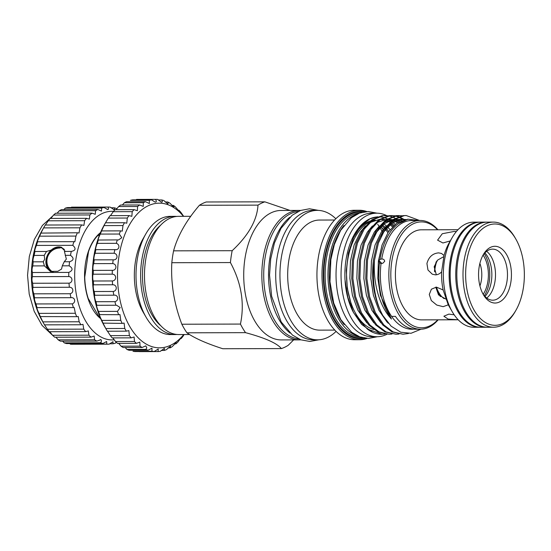 <?xml version="1.0" encoding="UTF-8"?>
<svg xmlns="http://www.w3.org/2000/svg" width="551" height="551" viewBox="0 0 551 551"><rect width="100%" height="100%" fill="white"/><g stroke="black" fill="none" stroke-linecap="round" stroke-linejoin="round"><path stroke-width="0.83" d="M486.884 327.225A52.559 30.457 -90.1 0 1 486.34 327.239A52.559 30.457 -90.1 0 1 478.695 325.572A52.559 30.457 -90.1 0 1 455.98 268.11A52.559 30.457 -90.1 0 1 486.078 222.122A52.559 30.457 -90.1 0 1 486.623 222.129M486.34 327.239L480.754 327.253A52.559 30.457 -90.1 0 1 473.109 325.586A52.559 30.457 -90.1 0 1 453.611 298.842A52.559 30.457 -90.1 0 1 453.494 250.677A52.559 30.457 -90.1 0 1 480.493 222.136L486.078 222.122M453.611 298.842L453.452 298.305A51.374 29.775 -90.1 0 1 453.328 251.222L453.494 250.677M51.105 271.657A13.238 10.441 114 0 1 46.098 259.783A13.238 10.441 114 0 1 61.987 247.537M64.412 249.541A12.769 10.07 -66 0 0 62.332 248.205A12.769 10.07 -66 0 0 46.745 259.9A12.769 10.07 -66 0 0 51.966 271.54A12.769 10.07 -66 0 0 53.254 271.98M116.227 342.24L115.352 343.19A68.565 39.734 -90.1 0 1 112.976 343.769L113.017 341.682L109.139 344.175A68.565 39.734 -90.1 0 1 108.657 344.182A68.565 39.734 -90.1 0 1 106.742 344.106L106.667 341.503L102.92 343.48A68.565 39.734 -90.1 0 1 100.557 342.763C101.584 341.406 101.715 340.394 100.95 339.719L96.831 341.11A68.565 39.734 -90.1 0 1 94.565 339.767L94.173 336.055L91.032 337.129A68.565 39.734 -90.1 0 1 88.911 335.187L88.339 330.924L85.667 331.633A68.565 39.734 -90.1 0 1 83.745 329.147L82.974 324.346L80.859 324.759A68.565 39.734 -90.1 0 1 79.186 321.784L78.214 316.481L76.734 316.673A68.565 39.734 -90.1 0 1 75.349 313.285L74.178 307.527L73.386 307.575A68.565 39.734 -90.1 0 1 72.326 303.856C76.196 302.423 74.957 297.01 70.907 297.692A68.565 39.734 -90.1 0 1 70.197 293.738C74.178 292.719 73.448 287.03 69.35 287.271A68.565 39.734 -90.1 0 1 69.006 283.173C73.063 282.587 72.856 276.774 68.758 276.554A68.565 39.734 -90.1 0 1 68.792 272.414C72.98 270.486 73.104 268.289 69.151 265.816L62.304 265.837L64.233 261.753L66.334 259.115L64.433 251.428L71.499 251.414M62.304 265.837L61.554 269.06L57.827 271.299L50.389 271.395L44.39 265.878L32.805 265.913A68.565 39.734 -90.1 0 1 33.218 261.835C32.729 260.416 33.046 258.281 34.162 255.416A68.565 39.734 -90.1 0 1 34.933 251.504L34.906 251.504C34.555 250.622 35.064 248.597 36.456 245.422A68.565 39.734 -90.1 0 1 37.571 241.765L37.454 241.841M34.933 251.504L46.518 251.47L44.225 255.388L44.693 259.17L43.281 261.808L44.39 265.878M50.912 271.595A13.272 10.476 114 0 1 46.064 259.783A13.272 10.476 114 0 1 61.746 247.406M69.151 265.816A68.565 39.734 -90.1 0 1 69.557 261.746C73.896 260.313 74.213 258.178 70.5 255.327A68.565 39.734 -90.1 0 1 71.272 251.408C75.721 250.519 76.231 248.494 72.794 245.333A68.565 39.734 -90.1 0 1 73.91 241.675L74.867 241.744L75.962 236.083A68.565 39.734 -90.1 0 1 77.402 232.77L40.877 233.094M77.402 232.77L79.034 232.997L79.936 227.804A68.565 39.734 -90.1 0 1 81.651 224.925L45.313 225.022A68.565 39.734 -90.1 0 0 43.777 227.577A68.565 39.734 -90.1 0 0 43.598 227.894L40.981 232.977M81.651 224.925L83.91 225.387L84.606 220.71A68.565 39.734 -90.1 0 1 86.569 218.334L50.231 218.423A68.565 39.734 -90.1 0 0 48.268 220.799L45.134 225.373M86.569 218.334L89.358 219.105L89.868 214.959A68.565 39.734 -90.1 0 1 92.017 213.141L55.679 213.237A68.565 39.734 -90.1 0 0 53.53 215.055L50.899 218.416M92.017 213.141L95.254 214.291L95.592 210.709A68.565 39.734 -90.1 0 1 97.878 209.497L61.54 209.587A68.565 39.734 -90.1 0 0 59.253 210.799L57.104 213.23M97.878 209.497L101.453 211.081L101.625 208.058A68.565 39.734 -90.1 0 1 104.001 207.479L67.663 207.569A68.565 39.734 -90.1 0 0 65.287 208.147L63.902 209.58M104.001 207.479L107.796 209.552M107.142 209.442C108.747 209.6 108.974 208.808 107.831 207.066A68.565 39.734 -90.1 0 1 108.32 207.059A68.565 39.734 -90.1 0 1 110.228 207.135L114.133 209.731M113.596 209.621C114.787 209.821 114.939 209.201 114.057 207.761A68.565 39.734 -90.1 0 1 116.419 208.478L116.812 208.925M113.554 211.37A64.309 37.268 89.9 0 0 75.088 266.071A64.309 37.268 89.9 0 0 102.761 337.887A64.309 37.268 89.9 0 0 114.284 339.802M70.962 297.692L34.568 297.788A68.565 39.734 -90.1 0 1 33.859 293.828C32.785 291.052 32.502 288.896 33.012 287.36A68.565 39.734 -90.1 0 1 32.667 283.262C31.834 280.886 31.751 278.682 32.419 276.643A68.565 39.734 -90.1 0 1 32.454 272.511C31.813 270.589 31.93 268.392 32.805 265.913M100.95 339.719L100.337 339.609M85.667 331.633L49.328 331.723A68.565 39.734 -90.1 0 1 47.407 329.236L44.521 324.849A68.565 39.734 -90.1 0 1 44.018 323.988L42.296 320.999A64.309 37.268 -90.1 0 1 42.069 230.573L43.777 227.577M96.831 341.11L60.493 341.2A68.565 39.734 -90.1 0 1 58.227 339.857L55.926 337.219M91.032 337.129L54.694 337.219A68.565 39.734 -90.1 0 1 52.572 335.284L49.859 331.723M44.018 323.988A68.565 39.734 -90.1 0 1 42.847 321.874L40.395 316.763A68.565 39.734 -90.1 0 1 39.011 313.374C37.372 310.02 36.717 308.119 37.048 307.665A68.565 39.734 -90.1 0 1 35.987 303.952C34.644 300.846 34.176 298.794 34.568 297.788M40.223 316.577L76.734 316.673M36.945 307.616L73.386 307.575M73.91 241.675L37.571 241.765C37.248 241.448 37.929 239.582 39.624 236.172A68.565 39.734 -90.1 0 1 41.063 232.866M107.831 207.066L71.492 207.155A68.565 39.734 -90.1 0 1 71.974 207.148L108.32 207.059M70.5 255.327L65.176 255.34M69.557 261.746L64.233 261.753M44.225 255.388L34.162 255.416M43.281 261.808L33.218 261.835M72.794 245.333L36.456 245.422M75.962 236.083L39.624 236.172M79.936 227.804L43.598 227.894M84.606 220.71L48.268 220.799M89.868 214.959L53.53 215.055M95.592 210.709L59.253 210.799M101.625 208.058L65.287 208.147M114.057 207.761L110.882 207.768M112.976 343.769L109.553 343.776M106.742 344.106L70.404 344.203L69.75 343.562M108.657 344.182L72.319 344.272A68.565 39.734 -90.1 0 1 70.404 344.203M102.92 343.48L66.581 343.569A68.565 39.734 -90.1 0 1 64.219 342.853L62.628 341.193M100.557 342.763L64.219 342.853M94.565 339.767L58.227 339.857M88.911 335.187L52.572 335.284M83.745 329.147L47.407 329.236M80.859 324.759L44.521 324.849M79.186 321.784L42.847 321.874M75.349 313.285L39.011 313.374M72.326 303.856L35.987 303.952M70.197 293.738L33.859 293.828M69.35 287.271L33.012 287.36M69.006 283.173L32.667 283.262M68.758 276.554L32.419 276.643M68.792 272.414L32.454 272.511M100.716 318.678A47.283 27.398 -90.1 0 1 84.551 275.679A47.283 27.398 -90.1 0 1 100.502 232.605M46.518 251.47L61.168 247.13L64.97 251.07M99.635 234.712L97.451 235.869A46.814 27.13 -90.1 0 0 88.511 251.649L84.744 277.16A46.814 27.13 -90.1 0 0 88.215 298.456L99.139 316.908A46.814 27.13 -90.1 0 0 100.434 318.017M426.929 263.523L427.969 270.004L432.294 274.198L435.373 274.853C437.728 274.804 439.815 273.792 441.627 271.836L444.03 255.533L441.509 253.453L438.617 252.875C432.625 253.412 428.733 256.966 426.929 263.523M454.182 314.814L448.865 314.118L443.879 316.212L448.128 319.098L458.212 319.787L421.625 319.876A45.037 26.097 -90.1 0 1 396.217 263.605A45.037 26.097 -90.1 0 1 421.398 229.801L457.991 229.712M480.231 327.246A52.559 30.457 -90.1 0 1 479.714 327.253L473.936 327.266A52.559 30.457 -90.1 0 1 452.24 311.714L449.196 306.439A45.037 26.097 -90.1 0 1 448.121 304.462L443.142 289.971L436.399 287.119L431.405 289.206L429.27 294.482L431.316 300.57L436.75 305.054L443.114 306.666L447.612 305.089L448.121 304.462M443.142 289.971A45.037 26.097 -90.1 0 1 441.627 271.836M452.24 311.714A52.559 30.457 -90.1 0 1 444.285 261.594A52.559 30.457 -90.1 0 1 452.054 237.812A52.559 30.457 -90.1 0 1 473.674 222.156L479.453 222.136A52.559 30.457 -90.1 0 1 479.969 222.143M456.359 231.537L454.224 231.441L442.281 233.734L437.584 240.146L442.914 242.977L450.387 240.897M444.016 256.504L437.639 260.079L434.167 266.739L436.323 274.791M484.908 252.902A25.89 15.001 -90.1 0 1 491.389 281.162A25.89 15.001 -90.1 0 1 485.018 296.459M479.714 327.253A52.559 30.457 -90.1 0 1 450.071 261.58A52.559 30.457 -90.1 0 1 479.453 222.136M436.199 261.773A28.135 16.303 89.9 0 0 434.884 267.745A28.135 16.303 89.9 0 0 434.498 271.306M482.779 293.587A25.532 14.794 89.9 0 0 492.746 300.199A25.532 14.794 89.9 0 0 507.023 281.038A25.532 14.794 89.9 0 0 492.622 249.128A25.532 14.794 89.9 0 0 482.69 255.788M486.636 251.332A25.532 14.794 -90.1 0 1 495.046 281.065A25.532 14.794 -90.1 0 1 486.753 298.022M479.067 267.579A28.37 16.44 -90.1 0 1 483.255 254.741A28.37 16.44 -90.1 0 1 503.056 249.968A28.37 16.44 -90.1 0 1 510.929 281.733A28.37 16.44 -90.1 0 1 499.344 302.044A28.37 16.44 -90.1 0 1 483.358 294.633A28.37 16.44 -90.1 0 1 479.067 267.579M515.963 310.227L515.206 311.563A52.559 30.457 -90.1 0 1 493.586 327.218A52.559 30.457 -90.1 0 1 463.942 261.546A52.559 30.457 -90.1 0 1 493.324 222.101A52.559 30.457 -90.1 0 1 515.02 237.653L515.784 238.982A50.664 29.361 89.9 0 0 487.242 225.752A50.664 29.361 89.9 0 0 466.545 262.014A50.664 29.361 89.9 0 0 480.603 318.747A50.664 29.361 89.9 0 0 515.963 310.227A50.664 29.361 89.9 0 0 523.45 287.298A50.664 29.361 89.9 0 0 515.784 238.982M493.586 327.218L487.421 327.232A52.559 30.457 -90.1 0 1 457.778 261.56A52.559 30.457 -90.1 0 1 487.16 222.122L493.324 222.101M484.35 295.715A28.135 16.303 89.9 0 0 484.239 253.653M184.117 334.54L182.994 336.303A76.128 44.114 -90.1 0 1 181.189 338.534C181.761 337.019 180.645 338.204 177.842 342.088A76.128 44.114 -90.1 0 1 175.872 343.865L176.175 342.605L172.27 346.579A76.128 44.114 -90.1 0 1 170.176 347.86L170.445 346.2L166.388 349.678A76.128 44.114 -90.1 0 1 164.212 350.45L164.425 348.356L160.313 351.338A76.128 44.114 -90.1 0 1 158.096 351.579L158.233 349.024L154.163 351.524A76.128 44.114 -90.1 0 1 151.945 351.228L151.986 348.191L148.047 350.229A76.128 44.114 -90.1 0 1 145.877 349.403L146.814 347.853L145.808 345.87L142.103 347.481A76.128 44.114 -90.1 0 1 140.016 346.138L139.816 342.116L136.428 343.328A76.128 44.114 -90.1 0 1 134.472 341.503L134.127 336.992L131.145 337.859A76.128 44.114 -90.1 0 1 129.354 335.58L128.858 330.607L126.351 331.172A76.128 44.114 -90.1 0 1 124.76 328.486L124.106 323.072L122.143 323.403A76.128 44.114 -90.1 0 1 120.779 320.365L119.966 314.545L118.596 314.704A76.128 44.114 -90.1 0 1 117.494 311.37L120.146 307.554L116.516 305.199L115.786 305.24A76.128 44.114 -90.1 0 1 114.966 301.673C119.312 300.522 118.196 294.434 113.768 295.198A76.128 44.114 -90.1 0 1 113.237 291.472C117.666 290.742 117.053 284.44 112.576 284.771A76.128 44.114 -90.1 0 1 112.356 280.955C116.819 280.659 116.722 274.281 112.239 274.164A76.128 44.114 -90.1 0 1 112.328 270.334C116.798 270.479 117.218 264.136 112.755 263.585A76.128 44.114 -90.1 0 1 113.155 259.817C117.597 260.396 118.52 254.218 114.126 253.24A76.128 44.114 -90.1 0 1 114.822 249.596C119.202 250.609 120.614 244.713 116.316 243.322A76.128 44.114 -90.1 0 1 117.301 239.892L118.437 239.988L121.778 237.715L119.285 234.03A76.128 44.114 -90.1 0 1 120.538 230.869L122.288 231.124L122.976 225.552A76.128 44.114 -90.1 0 1 124.471 222.721L126.785 223.183L127.315 218.044A76.128 44.114 -90.1 0 1 129.024 215.599L131.847 216.336L132.219 211.653A76.128 44.114 -90.1 0 1 134.107 209.642L137.364 210.709L137.592 206.501A76.128 44.114 -90.1 0 1 139.63 204.972L143.239 206.411L143.336 202.699A76.128 44.114 -90.1 0 1 145.471 201.673L149.349 203.526L149.328 200.309A76.128 44.114 -90.1 0 1 151.532 199.806L154.921 202.003C156.587 202.134 156.766 201.26 155.458 199.386A76.128 44.114 -90.1 0 1 156.16 199.372A76.128 44.114 -90.1 0 1 157.682 199.414L161.25 202.093C162.545 202.265 162.662 201.549 161.601 199.944A76.128 44.114 -90.1 0 1 163.805 200.509L167.463 203.67L168.186 203.147L167.649 201.969A76.128 44.114 -90.1 0 1 169.784 203.057L173.427 206.715C174.095 206.949 174.109 206.522 173.475 205.427A76.128 44.114 -90.1 0 1 175.5 207.018L179.034 211.164L178.965 210.255A76.128 44.114 -90.1 0 1 180.845 212.307L183.662 216.329M151.532 199.806L132.571 199.855A76.128 44.114 89.9 0 0 130.367 200.357L149.328 200.309M145.471 201.673L126.516 201.714A76.128 44.114 89.9 0 0 124.374 202.747L122.391 205.013M139.63 204.972L120.669 205.02A76.128 44.114 89.9 0 0 118.637 206.549L116.13 209.69M134.107 209.642L115.152 209.69A76.128 44.114 89.9 0 0 113.258 211.701L110.469 215.648M129.024 215.599L110.062 215.648A76.128 44.114 89.9 0 0 108.354 218.093L105.51 222.769A76.128 44.114 89.9 0 0 104.015 225.6L101.577 230.917A76.128 44.114 89.9 0 0 100.323 234.079C99.201 235.862 97.334 241.366 98.34 239.933A76.128 44.114 89.9 0 0 97.355 243.37C96.363 244.768 94.958 250.671 95.86 249.644A76.128 44.114 89.9 0 0 95.165 253.281C94.269 254.273 93.353 260.458 94.193 259.858A76.128 44.114 89.9 0 0 93.794 263.633C92.961 264.198 92.554 270.541 93.367 270.383A76.128 44.114 89.9 0 0 93.277 274.212C92.465 274.336 92.575 280.714 93.394 281.003A76.128 44.114 89.9 0 0 93.615 284.819C92.795 284.502 93.422 290.797 94.283 291.513A76.128 44.114 89.9 0 0 94.806 295.246L94.8 295.246C93.945 294.496 95.068 300.577 96.005 301.721A76.128 44.114 89.9 0 0 96.824 305.288L96.721 305.247M124.471 222.721L105.51 222.769M120.538 230.869L101.577 230.917M115.786 305.24L96.824 305.288C95.888 304.118 97.486 309.869 98.533 311.418A76.128 44.114 89.9 0 0 99.635 314.752C98.581 313.182 100.633 318.499 101.818 320.413A76.128 44.114 89.9 0 0 103.182 323.451L105.799 328.534A76.128 44.114 89.9 0 0 106.15 329.154L104.621 326.502A72.346 41.924 -90.1 0 1 104.366 224.767L105.303 223.127M118.706 343.376L121.055 346.186A76.128 44.114 89.9 0 0 123.142 347.529L142.103 347.481M112.776 337.901L115.51 341.551A76.128 44.114 89.9 0 0 117.466 343.376L136.428 343.328M107.521 331.22L110.393 335.628A76.128 44.114 89.9 0 0 112.184 337.908L131.145 337.859M106.15 329.154A76.128 44.114 89.9 0 0 107.39 331.22L126.351 331.172M122.143 323.403L102.934 323.127M118.596 314.704L99.449 314.6M95.798 249.665L115.311 249.617M98.195 240.036L117.301 239.892M156.16 199.372L137.199 199.421A76.128 44.114 89.9 0 0 136.496 199.434L155.458 199.386M183.462 216.329A72.346 41.924 89.9 0 0 169.777 205.44A72.346 41.924 89.9 0 0 118.802 257.441A72.346 41.924 89.9 0 0 149.087 345.553A72.346 41.924 89.9 0 0 183.752 334.54M167.463 203.67L167.91 203.78M161.25 202.093L161.801 202.203M154.921 202.003L155.575 202.114M113.83 295.198L94.806 295.246M290.088 333.073A63.833 36.993 -90.1 0 1 268.53 275.224A63.833 36.993 -90.1 0 1 289.798 217.266M298.566 338.858A63.833 36.993 -90.1 0 1 291.575 336.957A63.833 36.993 -90.1 0 1 263.867 269.129A63.833 36.993 -90.1 0 1 298.249 211.439M386.988 334.25A61.774 35.801 -90.1 0 1 377.001 336.73A61.774 35.801 -90.1 0 1 368.013 334.774A61.774 35.801 -90.1 0 1 341.317 267.228A61.774 35.801 -90.1 0 1 376.691 213.175A61.774 35.801 -90.1 0 1 385.679 215.131A61.774 35.801 -90.1 0 1 386.774 215.648M377.001 336.73L371.994 336.744A61.774 35.801 -90.1 0 1 363.006 334.788A61.774 35.801 -90.1 0 1 336.303 267.242A61.774 35.801 -90.1 0 1 371.684 213.189L376.691 213.175M382.649 225.083A55.155 31.965 -90.1 0 1 385.08 227.281M386.279 228.541A55.155 31.965 -90.1 0 1 388.703 231.496M387.918 232.667A55.155 31.965 89.9 0 0 385.5 229.498M384.302 228.148A55.155 31.965 89.9 0 0 381.871 225.793M160.94 325.861A55.913 32.406 -90.1 0 1 143.48 261.505A55.913 32.406 -90.1 0 1 160.692 225.125M437.542 229.76A52.958 30.691 89.9 0 0 391.768 261.629A52.958 30.691 89.9 0 0 403.408 317.514A52.958 30.691 89.9 0 0 437.769 319.842M438.121 319.835A54.377 31.51 -90.1 0 1 420.489 329.222A54.377 31.51 -90.1 0 1 389.819 261.277A54.377 31.51 -90.1 0 1 420.22 220.469A54.377 31.51 -90.1 0 1 437.9 229.76M290.026 210.434L264.845 201.838A74.709 43.295 89.9 0 0 258.006 205.124C257.083 220.248 248.473 235.442 232.171 250.698A74.709 43.295 89.9 0 0 231.151 256.566A74.709 43.295 89.9 0 0 230.421 262.565C241.414 282.987 244.754 303.491 240.443 324.071A74.709 43.295 89.9 0 0 245.526 332.652C265.127 337.942 277.077 343.252 281.382 348.583A74.709 43.295 89.9 0 0 288.214 345.298L293.649 339.891M281.382 348.583L222.783 348.735C206.391 343.438 194.441 338.128 186.927 332.804A74.709 43.295 -90.1 0 1 181.844 324.222C174.075 303.835 170.734 283.338 171.822 262.71A74.709 43.295 -90.1 0 1 172.559 256.718A74.709 43.295 -90.1 0 1 173.579 250.843C177.691 235.745 186.307 220.552 199.414 205.268A74.709 43.295 -90.1 0 1 206.246 201.983L264.845 201.838M171.822 262.71L230.421 262.565M176.961 334.464A59.109 34.252 -90.1 0 1 175.032 334.56A59.109 34.252 -90.1 0 1 141.69 260.706A59.109 34.252 -90.1 0 1 174.736 216.35A59.109 34.252 -90.1 0 1 176.664 216.44M174.736 216.35L170.114 216.364A59.109 34.252 89.9 0 0 145.801 233.968A59.109 34.252 89.9 0 0 137.068 260.719A59.109 34.252 89.9 0 0 146.008 317.087A59.109 34.252 89.9 0 0 170.404 334.574L175.032 334.56M146.008 317.087L143.136 312.107A52.014 30.14 -90.1 0 1 135.27 262.503A52.014 30.14 -90.1 0 1 142.957 238.962L145.801 233.968M300.887 339.829A64.736 37.509 -90.1 0 1 299.517 339.877L281.403 339.926A64.736 37.509 -90.1 0 1 244.885 259.039A64.736 37.509 -90.1 0 1 281.079 210.461L299.193 210.413A64.736 37.509 -90.1 0 1 300.564 210.454M344.161 324.58A60.975 35.333 -90.1 0 1 330.393 259.769A60.975 35.333 -90.1 0 1 343.914 225.49M357.365 335.848A61.919 35.884 -90.1 0 1 329.092 259.535A61.919 35.884 -90.1 0 1 357.062 214.153M365.251 338.224A63.785 36.965 -90.1 0 1 324.456 259.08A63.785 36.965 -90.1 0 1 364.934 211.736M367.173 338.397A64.736 37.509 -90.1 0 1 359.665 339.726A64.736 37.509 -90.1 0 1 323.155 258.846A64.736 37.509 -90.1 0 1 359.348 210.262A64.736 37.509 -90.1 0 1 366.856 211.556M359.665 339.726L354.617 339.74A64.736 37.509 -90.1 0 1 318.106 258.853A64.736 37.509 -90.1 0 1 354.3 210.275L359.348 210.262M377.642 224.236A64.736 37.509 -90.1 0 1 379.067 226.275M380.004 227.728A64.736 37.509 -90.1 0 1 381.974 231.138M334.85 330.097L319.725 330.132A55.038 31.896 -90.1 0 1 288.676 261.36A55.038 31.896 -90.1 0 1 319.449 220.056L334.574 220.021M336.103 331.371A64.736 37.509 -90.1 0 1 317.631 339.829A64.736 37.509 -90.1 0 1 281.113 258.949A64.736 37.509 -90.1 0 1 317.307 210.365A64.736 37.509 -90.1 0 1 335.821 218.74M317.631 339.829L313.388 339.843A64.736 37.509 -90.1 0 1 276.871 258.956A64.736 37.509 -90.1 0 1 313.064 210.379L317.307 210.365M299.517 339.877A64.736 37.509 -90.1 0 1 262.999 258.991A64.736 37.509 -90.1 0 1 299.193 210.413M399.633 221.392L398.063 220.138M396.947 219.353L395.735 218.589M395.17 218.272L392.236 216.894M391.671 216.695L388.737 215.909M388.18 215.813L383.227 215.703L373.082 219.739L364.183 229.175L357.434 243.087L353.528 260.12L352.888 278.599L355.602 296.72L361.449 312.713L369.886 325L379.06 331.902L389.034 334.264L391.968 334.051M385.239 215.586L382.112 215.703L371.959 219.739L363.061 229.175L356.311 243.087L352.406 260.12L351.765 278.606L354.486 296.727L360.326 312.713L368.764 325L377.938 331.909L389.034 334.264M419.538 220.469L406.218 215.537L404.2 215.648L394.055 219.684L385.156 229.12L378.406 243.032L374.494 260.162A59.343 34.389 -90.1 0 0 382.842 315.516L391.107 326.151L400.77 332.232L411.032 333.286L421.019 329.209M406.218 215.537L403.084 215.655L392.939 219.684L384.033 229.12L377.283 243.039L373.385 260.072C371.043 280.955 374.191 299.441 382.842 315.516M402.161 215.778L397.209 215.668L387.064 219.704L378.165 229.14L371.415 243.053L367.51 260.086L366.87 278.565L369.59 296.686L375.431 312.679L383.868 324.966L393.042 331.867L403.015 334.23L408.477 333.507M399.227 215.551L396.093 215.668L385.948 219.704L377.042 229.14L370.293 243.053L366.394 260.086L365.747 278.572L368.467 296.693L374.315 312.679L382.745 324.966L391.919 331.874L403.015 334.23M403.938 219.332L399.227 216.88M398.662 216.674L395.728 215.889M395.17 215.792L390.218 215.682L380.073 219.718L371.174 229.154L364.425 243.074L360.519 260.1L359.879 278.586L362.592 296.707L368.44 312.692L376.877 324.98L386.051 331.888L396.024 334.243L398.958 334.037M403.607 219.883L402.967 219.436M402.802 219.326L398.669 217.101M398.104 216.88L395.17 216.006M394.612 215.896L391.671 215.579M392.236 215.572L389.102 215.689L378.957 219.718L370.052 229.161L363.302 243.074L359.404 260.106L358.756 278.586L361.477 296.707L367.324 312.699L375.754 324.987L384.929 331.888L396.024 334.243M381.705 259.018C383.351 258.901 384.35 259.659 384.701 261.291L382.869 263.22L381.03 263.598L379.481 262.675L378.689 261.009L379.97 259.349L381.705 259.018A54.377 31.51 -90.1 0 1 411.742 220.49L420.22 220.469M189.544 334.526L178.882 334.553A59.109 34.252 -90.1 0 1 145.547 260.699A59.109 34.252 -90.1 0 1 178.593 216.343L190.715 216.309M373.909 329.512A55.155 31.965 -90.1 0 1 347.529 261.188A55.155 31.965 -90.1 0 1 368.757 222.37M371.147 221.233A55.155 31.965 -90.1 0 1 375.238 220.063M390.797 224.092A55.155 31.965 -90.1 0 1 393.235 226.068M355.071 234.471A55.155 31.965 -90.1 0 1 370.465 220.875M390.005 224.746A55.155 31.965 -90.1 0 1 392.436 226.874M383.957 223.988A55.155 31.965 -90.1 0 1 386.389 225.931M387.594 227.053A55.155 31.965 -90.1 0 1 390.018 229.691M420.489 329.222L415.867 329.229A54.377 31.51 -90.1 0 1 395.453 316.384L391.603 316.391A54.377 31.51 -90.1 0 1 381.03 263.598M418.381 220.469L407.981 219.202L397.918 223.968C388.882 231.186 382.904 242.977 379.97 259.349L380.335 259.156M378.847 260.513L381.237 262.737M353.466 312.445A55.155 31.965 -90.1 0 1 345.091 281.079M413.939 329.133A54.377 31.51 -90.1 0 1 391.603 316.391M379.481 262.675C377.118 285.411 381.106 304.193 391.444 319.022C379.384 306.494 372.841 282.374 374.494 260.162M395.191 224.312L392.842 222.618M390.735 221.412L389.343 220.786M388.186 220.352L386.754 219.925M384.694 219.532L380.038 219.388M398.676 221.901L396.334 220.765M395.177 220.331L393.745 219.911M391.685 219.512L387.029 219.367M402.168 220.317L399.833 219.691M398.676 219.498L394.378 219.456M392.939 219.684L384.261 223.754L376.664 232.061L374.143 236.289M405.667 219.477L401.445 219.436L391.968 223.21L383.654 232.047L381.134 236.276M394.034 225.304L391.692 223.41M389.853 222.205L388.186 221.309M387.029 220.793L386.086 220.428M385.301 220.173L384.694 220.001M383.537 219.725L381.196 219.422M379.425 219.394L369.549 222.68M365.389 226.02L360.368 232.102L354.073 245.133L350.443 261.078L349.864 278.379L352.426 295.35L357.923 310.316L366.87 322.858M397.526 222.604L395.184 221.288M394.027 220.772L393.077 220.414M392.291 220.159L391.685 219.98M390.528 219.711L388.186 219.401M386.416 219.381L376.54 222.659M372.38 226L367.365 232.088L361.063 245.112L357.434 261.057L356.855 278.365L359.424 295.329L364.914 310.296L373.86 322.845M401.018 220.758L398.676 219.966M397.519 219.691L395.177 219.388M393.407 219.36L383.53 222.645M379.37 225.986L374.356 232.067L368.054 245.099L364.425 261.043L363.846 278.345L366.415 295.308L371.904 310.282L380.851 322.824M404.51 219.677L402.168 219.367M403.325 219.326L399.131 219.436L390.521 222.625M386.361 225.965L381.347 232.047L375.045 245.078L371.415 261.022L370.837 278.331L373.406 295.295L378.895 310.261L386.816 321.77L388.338 323.279M407.292 219.332L396.644 223.196L388.338 232.033L382.043 245.057L378.406 261.009L377.828 278.31L380.397 295.274L391.444 319.022M381.802 334.278A59.343 34.389 -90.1 0 1 381.567 334.285A59.343 34.389 -90.1 0 1 372.662 332.281L361.69 324.449L353.528 312.569L347.798 297.223L344.995 279.763A58.041 33.639 -90.1 0 1 369.659 218.905L377.649 216.743M369.976 218.761A58.041 33.639 -90.1 0 1 377.091 216.949M372.662 332.281A59.343 34.389 -90.1 0 1 367.331 329.009L358.315 319.057L351.455 305.102L347.33 288.407L346.283 270.507L348.425 252.978L353.501 237.612L361.029 225.786L370.272 218.623M378.826 216.722L383.207 217.294M383.902 217.487L387.298 218.809M388.476 219.422L389.405 219.973M390.163 220.462L391.086 221.109M367.331 329.009L382.043 334.278L384.977 334.071M186.927 332.804L245.526 332.652M240.443 324.071L181.844 324.222M199.414 205.268L258.006 205.124M232.171 250.698L173.579 250.843M112.755 263.585L93.794 263.633M113.155 259.817L94.193 259.858M112.328 270.334L93.367 270.383M112.239 274.164L93.277 274.212M112.356 280.955L93.394 281.003M112.576 284.771L93.615 284.819M113.237 291.472L94.283 291.513M114.966 301.673L96.005 301.721M117.494 311.37L98.533 311.418M120.779 320.365L101.818 320.413M124.76 328.486L105.799 328.534M129.354 335.58L110.393 335.628M134.472 341.503L115.51 341.551M140.016 346.138L121.055 346.186M145.877 349.403L126.916 349.451A76.128 44.114 89.9 0 0 129.092 350.278L148.047 350.229M151.945 351.228L132.984 351.276A76.128 44.114 89.9 0 0 135.202 351.572L154.163 351.524M158.096 351.579L139.134 351.628M164.212 350.45L161.161 350.457M170.176 347.86L168.034 347.867M175.872 343.865L174.543 343.865M181.493 337.632L181.189 338.534L180.521 338.534M178.965 210.255L178.069 210.255M173.475 205.427L171.857 205.433M167.649 201.969L165.183 201.976M161.601 199.944L158.206 199.951M143.336 202.699L124.374 202.747M137.592 206.501L118.637 206.549M132.219 211.653L113.258 211.701M127.315 218.044L108.354 218.093M122.976 225.552L104.015 225.6M119.285 234.03L100.323 234.079M116.316 243.322L97.355 243.37M114.126 253.24L95.165 253.281M173.427 206.715L173.772 206.825M125.552 347.901L126.916 349.451M479.935 285.962A21.041 12.191 89.9 0 0 479.88 263.426M483.227 294.255A25.773 14.932 89.9 0 0 483.131 255.12M436.977 260.788A25.532 14.794 89.9 0 0 434.677 271.843M436.447 287.119A25.532 14.794 89.9 0 0 444.189 298.656M436.055 287.133A28.135 16.303 89.9 0 0 440.428 296.596M435.779 287.154L438.513 294.888L446.365 299.351M444.03 255.533A45.037 26.097 -90.1 0 1 449.037 243.101L452.054 237.812M359.769 336.868A61.919 35.884 -90.1 0 1 326.275 259.542A61.919 35.884 -90.1 0 1 359.459 213.127M362.634 337.735A62.862 36.428 -90.1 0 1 324.973 259.307A62.862 36.428 -90.1 0 1 362.324 212.238M380.872 226.792A55.155 31.965 -90.1 0 1 383.296 229.368M59.99 248.026A13.121 13.121 0 0 0 52.069 271.581M53.082 215.696L42.386 225.449L34.348 239.458L29.306 256.546L27.55 275.286L29.21 294.062L34.162 311.26L42.11 325.441L52.71 335.414M318.939 339.788L309.834 341.462L300.86 339.822L292.491 335.098L281.244 322.032L271.643 296.293L269.542 275.073L270.699 259.004L274.446 242.984L281.01 228.348L292.195 215.221L300.536 210.461L309.51 208.781L318.616 210.406M377.07 213.175L368.22 211.515L359.527 213.099L351.448 217.686L340.642 230.394L334.361 244.486L330.855 259.576L329.973 281.719L333.699 303.036L340.862 319.69L351.731 332.343L359.831 336.888L368.529 338.431L377.38 336.723M396.334 219.346L394.02 219.346M382.043 334.278L381.567 334.285M380.755 226.909L383.165 229.533"/></g></svg>
